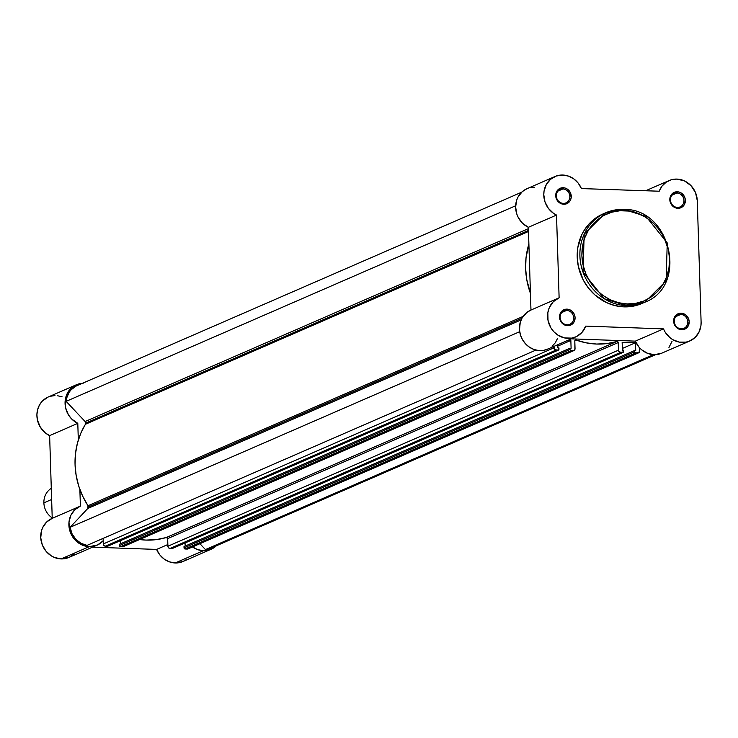 <?xml version="1.0" encoding="UTF-8"?>
<svg xmlns="http://www.w3.org/2000/svg" width="738" height="738" viewBox="0 0 738 738"><rect width="100%" height="100%" fill="white"/><g stroke="black" fill="none" stroke-linecap="round" stroke-linejoin="round"><path stroke-width="1.11" d="M677.41 207.415A7.297 6.66 66.5 0 0 683.951 200.459A7.297 6.66 66.5 0 0 676.958 193.015L677.336 191.769A8.395 7.657 -113.5 0 1 685.371 200.312A8.395 7.657 -113.5 0 1 677.853 208.31L677.41 207.415A7.297 6.66 -113.5 0 1 670.611 201.456A7.297 6.66 -113.5 0 1 674.274 193.522A7.297 6.66 -113.5 0 1 676.958 193.015A7.297 6.66 -113.5 0 1 683.766 198.983A7.297 6.66 -113.5 0 1 680.104 206.908A7.297 6.66 -113.5 0 1 677.41 207.415L677.853 208.31L680.814 207.793L684.209 204.869L685.371 200.312L684.68 197.129L681.7 193.31L678.859 191.981L674.384 192.286L670.99 195.21L669.818 199.767L670.51 202.95L673.49 206.769L677.853 208.31A8.395 7.657 -113.5 0 1 669.818 199.767A8.395 7.657 -113.5 0 1 677.336 191.769L676.958 193.015L672.078 195.146L676.958 193.015A7.297 6.66 66.5 0 0 670.427 199.98A7.297 6.66 66.5 0 0 677.41 207.415M563.306 203.365A7.297 6.66 66.5 0 0 569.847 196.409A7.297 6.66 66.5 0 0 562.854 188.965L563.223 187.72A8.395 7.657 -113.5 0 1 571.258 196.262A8.395 7.657 -113.5 0 1 563.749 204.26L563.306 203.365A7.297 6.66 -113.5 0 1 556.498 197.406A7.297 6.66 -113.5 0 1 560.16 189.472A7.297 6.66 -113.5 0 1 562.854 188.965A7.297 6.66 -113.5 0 1 569.653 194.933A7.297 6.66 -113.5 0 1 565.991 202.867A7.297 6.66 -113.5 0 1 563.306 203.365L563.749 204.26L566.701 203.743L570.096 200.819L571.166 197.876L570.566 193.079L567.587 189.26L564.745 187.932L560.271 188.236L556.876 191.16L555.806 194.103L556.397 198.9L559.386 202.719L563.749 204.26A8.395 7.657 -113.5 0 1 555.714 195.718A8.395 7.657 -113.5 0 1 563.223 187.72L562.854 188.965L557.965 191.096L562.854 188.965A7.297 6.66 66.5 0 0 556.314 195.93A7.297 6.66 66.5 0 0 563.306 203.365M567.116 324.794A7.297 6.66 66.5 0 0 573.657 317.829A7.297 6.66 66.5 0 0 566.664 310.394L567.042 309.139A8.395 7.657 -113.5 0 1 575.077 317.691A8.395 7.657 -113.5 0 1 567.559 325.689L567.116 324.794A7.297 6.66 -113.5 0 1 560.317 318.825A7.297 6.66 -113.5 0 1 563.98 310.901A7.297 6.66 -113.5 0 1 566.664 310.394A7.297 6.66 -113.5 0 1 573.472 316.353A7.297 6.66 -113.5 0 1 569.81 324.286A7.297 6.66 -113.5 0 1 567.116 324.794L567.559 325.689L570.52 325.163L573.915 322.238L575.077 317.691L574.385 314.499L571.406 310.689L568.564 309.351L564.081 309.665L560.695 312.589L559.524 317.137L560.216 320.329L563.195 324.139L567.559 325.689A8.395 7.657 -113.5 0 1 559.524 317.137A8.395 7.657 -113.5 0 1 567.042 309.139L566.664 310.394L561.784 312.515L566.664 310.394A7.297 6.66 66.5 0 0 560.124 317.349A7.297 6.66 66.5 0 0 567.116 324.794M681.229 328.844A7.297 6.66 66.5 0 0 687.77 321.879A7.297 6.66 66.5 0 0 680.777 314.443L681.156 313.189A8.395 7.657 -113.5 0 1 689.191 321.74A8.395 7.657 -113.5 0 1 681.672 329.738L681.229 328.844A7.297 6.66 -113.5 0 1 674.431 322.875A7.297 6.66 -113.5 0 1 678.093 314.941A7.297 6.66 -113.5 0 1 680.777 314.443A7.297 6.66 -113.5 0 1 687.585 320.403A7.297 6.66 -113.5 0 1 683.914 328.336A7.297 6.66 -113.5 0 1 681.229 328.844L681.672 329.738L684.624 329.213L688.019 326.288L689.191 321.74L688.499 318.548L685.519 314.739L681.156 313.189L678.194 313.715L674.8 316.639L673.637 321.187L674.329 324.379L677.309 328.189L681.672 329.738A8.395 7.657 -113.5 0 1 673.637 321.187A8.395 7.657 -113.5 0 1 681.156 313.189L680.777 314.443L675.888 316.565L680.777 314.443A7.297 6.66 66.5 0 0 674.237 321.399A7.297 6.66 66.5 0 0 681.229 328.844M627.18 303.945C614.422 305.357 583.573 290.292 581.885 255.754C581.396 221.252 611.368 208.337 624.247 210.671A1.522 0.572 -88 0 0 623.739 209.398A1.522 0.572 -88 0 0 623.628 209.417L605.667 212.793L584.182 234.195L583.029 272.184L604.367 298.779L626.654 305.698A1.522 0.572 -88 0 0 627.18 303.945L618.601 302.746L610.298 299.794L602.586 295.218L595.76 289.185L590.086 281.925L585.788 273.715L583.011 264.877L581.885 255.754L582.439 246.686L584.662 238.023L588.463 230.108L593.684 223.227L603.758 215.441L611.59 212.23L619.957 210.745L628.555 211.05L637.032 213.134L645.077 216.907L652.383 222.239L658.665 228.928L663.674 236.695L668.416 249.73L669.541 258.863L668.988 267.931L666.765 276.593L662.973 284.508L657.742 291.381L651.285 296.944L643.84 300.984L635.704 303.346L627.18 303.945A1.522 0.572 92 0 1 626.654 305.698A48.819 44.557 -113.5 0 1 581.166 265.818A48.819 44.557 -113.5 0 1 605.667 212.793A48.819 44.557 -113.5 0 1 623.628 209.417A1.522 0.572 92 0 1 623.739 209.398A1.522 0.572 92 0 1 624.247 210.671C637.005 209.251 667.862 224.324 669.541 258.863C670.03 293.355 640.058 306.27 627.18 303.945M676.94 179.085A21.245 19.4 -113.5 0 1 697.281 200.616L701.1 322.045L700.943 325.624L698.914 332.312L694.836 337.727L689.191 341.233L685.971 342.137L679.246 342.1L672.761 339.646L669.864 337.589L665.15 332.128L663.49 328.88L585.732 326.122L581.996 332.395L576.295 336.666L571.765 338.105L564.57 337.939L557.734 335.024L553.841 331.74L550.751 327.589L548.011 320.32L547.854 312.663L549.21 307.847L553.223 301.777L559.118 297.801L556.517 215.062L553.472 213.3L548.343 208.3L544.985 201.871L543.786 194.749L544.044 191.197L546.268 184.601L550.493 179.343L556.24 176.022L562.826 175.035A21.245 19.4 -113.5 0 1 581.406 188.577L659.209 191.216L662.032 186.105L666.174 182.185L671.285 179.777L676.94 179.085L684.495 180.939L691.017 185.672L695.5 192.581L697.281 200.616L701.1 322.045A21.245 19.4 -113.5 0 1 689.892 340.947A21.245 19.4 -113.5 0 1 663.49 328.88L585.732 326.122A21.245 19.4 -113.5 0 1 575.778 336.897A21.245 19.4 -113.5 0 1 549.515 325.154A21.245 19.4 -113.5 0 1 558.823 297.931A21.245 19.4 -113.5 0 1 559.118 297.801L556.517 215.062A21.245 19.4 -113.5 0 1 543.795 195.469A21.245 19.4 -113.5 0 1 555.004 176.502A21.245 19.4 -113.5 0 1 562.826 175.035L568.564 176.142L573.86 178.947L578.269 183.208L581.406 188.577L659.209 191.216A21.245 19.4 -113.5 0 1 669.117 180.552A21.245 19.4 -113.5 0 1 676.94 179.085M623.628 209.417L645.916 216.326L667.253 242.931L666.1 280.92L644.615 302.322A48.819 44.557 -113.5 0 1 626.654 305.698L644.615 302.322C688.646 286.298 670.999 208.19 623.73 209.398L605.667 212.793L602.974 213.965A48.819 44.557 66.5 0 0 578.472 266.99A48.819 44.557 66.5 0 0 623.961 306.87L626.654 305.698L623.961 306.87L632.761 306.252L641.959 303.475M603.739 213.642L596.055 217.811L589.385 223.549L583.989 230.643L581.839 234.619L577.78 247.765L577.208 257.119L578.371 266.547L583.26 280.006L588.435 288.023L594.92 294.923L606.535 302.589L615.105 305.624L623.961 306.87A48.819 44.557 66.5 0 0 641.922 303.493L644.615 302.322M534.663 187.286L531.314 187.48M526.904 188.734L522.329 191.594L518.104 196.862L516.72 200.035L515.622 207.009L516.821 214.121L518.251 217.47L522.559 223.273L528.362 227.313L530.963 310.052L526.849 312.442L522.135 317.894L520.225 322.451L519.506 330.015L520.493 335.089L522.596 339.849L525.687 343.991L529.58 347.275L534.044 349.508L538.814 350.559L543.611 350.356L548.131 348.917M552.116 346.325L555.327 342.736L557.568 338.373M689.892 340.947L661.728 353.198A21.245 19.4 66.5 0 1 635.326 341.131L663.49 328.88L635.326 341.131L571.277 338.853L635.326 341.131L639.136 347.312L641.7 349.84L647.761 353.419L654.468 354.683L661.774 353.179M668.951 347.469L672.041 341.334M555.004 176.502L526.849 188.762A21.245 19.4 66.5 0 0 515.641 207.719A21.245 19.4 66.5 0 0 528.362 227.313L530.963 310.052A21.245 19.4 66.5 0 0 530.659 310.181A21.245 19.4 66.5 0 0 521.351 337.404A21.245 19.4 66.5 0 0 547.614 349.148L575.778 336.897M528.362 227.313L556.517 215.062L528.362 227.313M88.376 506.941A2.177 1.993 66.5 0 0 87.997 505.733L523.067 316.436L87.997 505.733L87.831 508.436L70.092 527.319L72.029 533.759L75.811 539.293L81.014 543.316L87.056 545.382L535.926 350.08L87.056 545.382A20.157 18.404 66.5 0 1 70.092 527.319L519.7 331.694L70.092 527.319L87.831 508.436A2.177 1.993 66.5 0 0 88.376 506.941L521.904 318.309L88.376 506.941M85.737 423.077A2.177 1.993 66.5 0 0 85.101 421.536L528.399 228.66L85.101 421.536L85.673 423.704L80.71 433.464L77.37 443.4L75.47 453.852L75.055 464.58L76.143 475.373L78.708 485.982L82.684 496.176L87.997 505.733A74.104 67.638 66.5 0 1 85.433 424.267A2.177 1.993 66.5 0 0 85.737 423.077L528.454 230.45L85.737 423.077M528.888 243.992L526.028 257.811L525.622 268.54L526.711 279.333L530.438 293.373A74.104 67.638 -113.5 0 1 528.888 243.992M108.154 545.917A1.089 0.996 66.5 0 1 107.425 546.231L557.993 350.19L555.926 350.116L105.359 546.157L107.425 546.231L105.359 546.157A2.177 1.993 66.5 0 1 103.274 543.943L103.91 545.483L105.359 546.157L555.926 350.116A2.177 1.993 -113.5 0 1 553.832 347.902L103.274 543.943L103.099 538.408L103.274 543.943L553.832 347.902L553.795 346.463L554.791 349.72L558.38 350.126L558.924 347.866L557.771 347.819L557.67 344.775L557.771 347.819L558.924 347.866L558.97 349.157A1.089 0.996 -113.5 0 1 557.993 350.19L107.813 546.166M638.518 352.875L187.959 548.915A2.177 1.993 66.5 0 1 187.157 549.063L637.715 353.022L635.649 352.949L185.081 548.989L187.157 549.063L185.081 548.989A1.089 0.996 66.5 0 1 184.039 547.882L634.606 351.841L184.039 547.882L184.002 546.59L184.131 548.297L185.081 548.989L635.649 352.949A1.089 0.996 -113.5 0 1 634.606 351.841L634.569 350.55L184.002 546.59L634.569 350.55L635.722 350.587L635.483 342.746L622.346 348.456L635.483 342.746L622.152 342.275L622.392 350.116L623.555 350.153L623.601 351.445A1.089 0.996 -113.5 0 1 622.623 352.487L620.557 352.413L169.989 548.454L172.055 548.528L169.989 548.454A2.177 1.993 66.5 0 1 167.904 546.231L168.541 547.771L169.989 548.454L620.557 352.413A2.177 1.993 -113.5 0 1 618.462 350.19L167.904 546.231L167.664 538.583L618.223 342.543L167.664 538.583L167.904 546.231L618.462 350.19L618.223 342.543A1.089 0.996 -113.5 0 0 616.885 341.473L166.318 537.513L167.664 538.583A1.089 0.996 66.5 0 0 166.318 537.513A74.104 67.638 66.5 0 1 139.593 539.543L146.023 540.087L156.308 539.626L166.318 537.513L616.885 341.473A74.104 67.638 -113.5 0 1 576.083 340.024A1.089 0.996 -113.5 0 0 574.801 341.002L575.04 348.65A2.177 1.993 -113.5 0 1 573.094 350.725L571.018 350.651L120.451 546.692L122.526 546.766L120.451 546.692A1.089 0.996 66.5 0 1 119.408 545.585L569.976 349.544L119.408 545.585L119.371 544.293L119.501 546L120.451 546.692L571.018 350.651A1.089 0.996 -113.5 0 1 569.976 349.544L569.939 348.253L119.371 544.293L569.939 348.253L571.101 348.299L570.852 340.449L557.716 346.168L570.852 340.449L567.854 340.347L570.852 340.449L571.101 348.299L569.939 348.253L570.068 349.96L571.018 350.651L573.86 350.596L574.911 349.471L574.819 340.753L575.843 339.969L586.24 342.856L596.581 344.046L606.876 343.585L617.346 341.454L618.223 342.543L618.518 350.615L620.557 352.413L623.536 351.86L623.555 350.153L622.392 350.116L622.152 342.275L635.483 342.746L635.722 350.587L634.569 350.55L634.698 352.247L635.649 352.949L639.126 352.441L639.569 347.801L639.671 350.947A2.177 1.993 -113.5 0 1 637.715 353.022L188.559 548.482M120.414 540.677L120.515 543.795L120.414 540.677M573.896 350.578L123.329 546.618A2.177 1.993 66.5 0 1 122.526 546.766L573.094 350.725L123.938 546.194M623.02 352.413L172.461 548.454A1.089 0.996 66.5 0 1 172.055 548.528L622.623 352.487L172.443 548.463A1.089 0.996 66.5 0 0 172.784 548.214M185.044 542.974L185.146 546.092L185.044 542.974M655.676 354.646L210.727 548.242A20.157 18.404 66.5 0 1 205.441 549.579L653.462 354.646L205.441 549.579L199.924 543.703L205.441 549.579L211.372 547.947M76.069 386.094L71.106 389.756L69.169 392.229L66.641 398.114L66.134 401.352L85.101 421.536L66.134 401.352L515.65 205.764L66.134 401.352A20.157 18.404 66.5 0 1 76.715 385.799L521.655 192.203M521.129 319.914L87.831 508.436L521.129 319.914M528.491 231.492L85.433 424.267L528.491 231.492M576.083 340.024L574.884 340.541L576.083 340.024M211.169 549.238A21.245 19.4 -113.5 0 0 216.354 545.797L210.883 549.358L203.347 550.714L175.183 562.965A21.245 19.4 66.5 0 1 156.604 549.423L167.849 544.533L156.604 549.423L92.554 547.153L156.604 549.423L159.74 554.791L164.15 559.053L169.454 561.858L175.183 562.965A21.245 19.4 66.5 0 0 183.006 561.498L211.169 549.238A21.245 19.4 -113.5 0 1 203.347 550.714L175.183 562.965L182.72 561.618L186.087 559.773M48.007 397.099L42.214 401.223L39.372 405.162L37.564 409.774L36.9 414.793L37.407 419.922L40.304 427.127L45.369 432.929L49.63 435.614L52.232 518.344L46.678 521.987L42.721 527.495L41.503 530.751L40.747 537.799L42.287 544.865L45.941 551.129L51.291 555.852L54.409 557.458L61.079 558.915A21.245 19.4 66.5 0 0 68.892 557.448L97.056 545.188A21.245 19.4 -113.5 0 1 89.233 546.664L61.079 558.915L69.418 557.208L74.114 553.97M83.117 383.326L76.171 384.849L70.368 388.972L66.494 395.144L65.248 399.996L65.571 407.662L68.459 414.876L71.632 418.953L77.794 423.354L49.63 435.614L77.794 423.354L78.32 440.032L77.794 423.354A21.245 19.4 -113.5 0 1 65.073 403.76A21.245 19.4 -113.5 0 1 76.282 384.802L48.118 397.053A21.245 19.4 66.5 0 0 36.918 416.011A21.245 19.4 66.5 0 0 49.63 435.614L52.232 518.344A21.245 19.4 66.5 0 0 51.937 518.473A21.245 19.4 66.5 0 0 41.273 541.554A21.245 19.4 66.5 0 0 61.079 558.915L89.233 546.664L97.573 544.958L103.172 540.797A21.245 19.4 -113.5 0 1 97.056 545.188M80.396 506.102L79.87 489.414L80.396 506.102L74.842 509.737L70.885 515.244L68.994 521.969L69.4 529.128L72.029 535.899L76.604 541.471L82.564 545.207L89.233 546.664A21.245 19.4 -113.5 0 1 69.437 529.303A21.245 19.4 -113.5 0 1 80.101 506.222A21.245 19.4 -113.5 0 1 80.396 506.102M192.498 546.941A21.245 19.4 -113.5 0 0 203.347 550.714L197.609 549.607L192.314 546.803M62.13 396.85L57.37 395.688M54.963 395.577L50.249 396.288M76.282 384.802A21.245 19.4 -113.5 0 1 82.342 383.354M43.883 502.855A17.435 15.913 66.5 0 0 52.223 517.901A17.435 15.913 -113.5 0 1 43.883 502.855A17.435 15.913 -113.5 0 1 51.291 488.371A17.435 15.913 66.5 0 0 43.883 502.855L51.642 499.478L43.883 502.855M530.659 310.181L558.823 297.931M669.089 180.57L645.667 190.755M107.831 546.157L558.398 350.116M51.937 518.473L80.101 506.222"/></g></svg>
